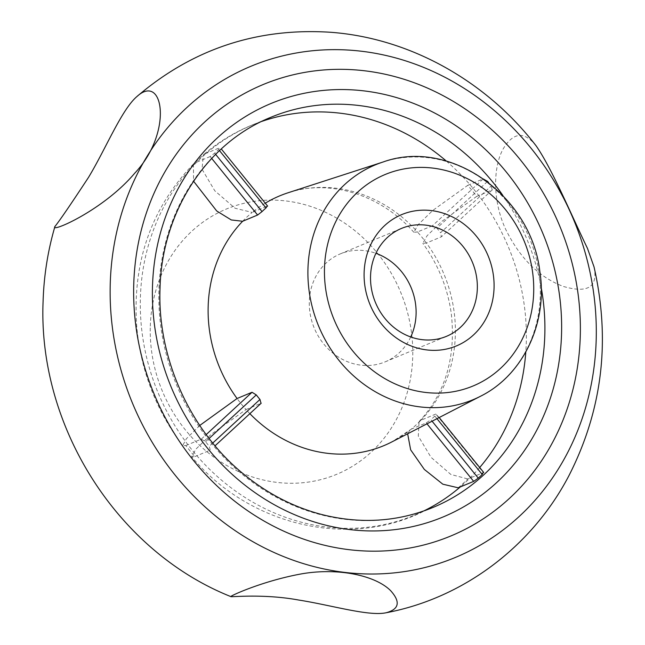 <?xml version="1.0" encoding="UTF-8"?>
<svg xmlns="http://www.w3.org/2000/svg" width="645" height="645" viewBox="0 0 645 645"><rect width="100%" height="100%" fill="white"/><g stroke="black" fill="none" stroke-linecap="round" stroke-linejoin="round"><path stroke-width="0.48" stroke-dasharray="3.23 2.42" d="M410.728 336.972A58.453 52.495 -112.6 0 1 385.162 361.853A58.453 52.495 -112.6 0 1 360.902 365.151A58.453 52.495 -112.6 0 1 309.318 301.562A58.453 52.495 -112.6 0 1 340.238 253.92A58.453 52.495 -112.6 0 1 375.906 253.316M423.7 510.993A211.254 189.711 -112.6 0 1 414.517 515.145A211.254 189.711 -112.6 0 1 196.87 455.733A211.254 189.711 -112.6 0 1 187.905 444.687A211.254 189.711 -112.6 0 1 140.4 297.248A211.254 189.711 -112.6 0 1 196.79 162.129A211.254 189.711 -112.6 0 1 206.376 153.276A211.254 189.711 -112.6 0 1 252.147 125.082A211.254 189.711 -112.6 0 1 261.564 121.486M446.316 161.065A211.254 189.711 -112.6 0 1 469.794 184.486A211.254 189.711 -112.6 0 1 478.759 195.54A211.254 189.711 -112.6 0 1 525.796 352.009M479.703 467.504A211.254 189.711 -112.6 0 1 469.874 478.09A211.254 189.711 -112.6 0 1 460.288 486.943M199.732 425.474L186.357 438.761L182.664 445.671L185.849 445.542A211.254 189.711 67.4 0 0 194.814 456.596L191.654 456.757L195.895 449.138L211.036 434.464L246.035 409.551A135.313 121.51 -112.6 0 1 237.07 398.505M407.648 433.787L410.043 429.941L411.276 429.135L426.24 422.902L430.876 419.71L432.085 421.201M458.232 487.805A211.254 189.711 67.4 0 0 467.819 478.953L483.734 472.479M413.888 232.321C380.026 193.782 328.708 178.939 288.065 192.774A135.313 121.51 -112.6 0 1 417.468 231.982L413.888 232.321L417.976 224.855L432.795 210.423L467.738 185.341A211.254 189.711 67.4 0 1 476.695 196.394L441.938 221.316L427.087 235.731L422.806 243.318L426.434 243.036A135.313 121.51 -112.6 0 1 420.863 420.282L419.073 421.604L418.299 436.157L431.021 457.321L450.847 474.454L467.819 478.953M242.641 221.259A135.313 121.51 -112.6 0 1 252.227 212.407L235.103 208.27L214.801 190.799L201.998 169.184L203.417 154.784L204.32 154.131A211.254 189.711 67.4 0 0 194.726 162.983L193.468 163.967L193.573 181.221M185.849 445.542L201.296 439.116L206.174 434.601M194.814 456.596L210.254 450.162L209.27 446.259A211.254 189.711 -112.6 0 1 205.578 441.712L201.296 439.116M261.225 403.181L215.051 445.808M476.695 196.394L492.143 189.969L491.288 185.937A211.254 189.711 67.4 0 0 488.596 182.591M492.369 189.815L441.398 236.804L492.377 189.815M467.738 185.341L483.178 178.915L432.44 225.75L436.899 228.193A135.313 121.51 -112.6 0 1 440.583 232.74L491.288 185.937M211.689 158.428L210.173 156.558L214.648 153.163A211.254 189.711 -112.6 0 1 218.599 149.519L219.76 147.705L204.32 154.131M221.283 148.947L267.643 206.102M210.173 156.558L194.726 162.983M436.955 418.686L434.827 416.065L435.835 414.05L420.863 420.282A135.313 121.51 -112.6 0 1 411.276 429.135A135.313 121.51 -112.6 0 1 391.789 441.954L410.043 429.941M432.44 225.75L417.468 231.982A135.313 121.51 -112.6 0 1 426.434 243.036L441.398 236.804L440.583 232.74M439.172 417.549L435.835 414.05L483.266 472.519M265.272 203.183A135.313 121.51 -112.6 0 0 252.227 212.407L267.199 206.174M249.865 413.671A135.313 121.51 -112.6 0 1 246.035 409.551L260.999 403.327M434.827 416.065A135.313 121.51 -112.6 0 1 430.876 419.71M150.317 326.136A143.65 129 -112.6 0 1 350.936 227.58A143.65 129 -112.6 0 1 343.277 471.334A143.65 129 -112.6 0 1 150.317 326.136M536.156 145.883C524.627 131.378 513.847 132.015 503.826 147.81C492.724 166.015 492.312 202.062 506.317 230.62C520.547 258.911 539.575 277.519 563.391 286.453C587.909 293.58 598.125 287.065 594.029 266.893M414.517 515.145L433.053 507.43A211.254 189.711 -112.6 0 1 158.928 289.532A211.254 189.711 -112.6 0 1 270.682 117.366L252.147 125.082M502.906 195.524A211.254 189.711 -112.6 0 1 541.22 287.573M480.557 396.224A127.186 114.221 67.4 0 0 540.284 296.079A127.186 114.221 67.4 0 0 383.065 162.008M205.578 441.712L209.101 438.455M212.753 443.042L209.27 446.259M487.338 181.624L436.899 228.193M426.24 422.902L426.99 423.821M218.599 149.519L219.485 150.616M215.624 154.365L214.648 153.163M385.162 361.853L446.404 336.359M340.238 253.92L401.472 228.427M276.794 116.963C249.438 123.808 224.976 136.417 203.417 154.784M437.649 503.374C361.402 551.789 252.638 530.029 191.654 456.757M419.073 421.604C445.292 393.498 456.039 357.54 451.307 313.72C447.678 287.904 438.181 264.434 422.806 243.318M193.468 163.967C151.003 208.295 132.104 262.717 136.78 327.249C140.957 370.98 156.251 410.454 182.664 445.671"/><path stroke-width="0.97" d="M364.127 272.553A71.127 63.879 -112.6 0 1 463.465 223.75A71.127 63.879 -112.6 0 1 459.675 344.446A71.127 63.879 -112.6 0 1 364.127 272.553M375.906 253.316A58.453 52.495 -112.6 0 1 410.728 336.972M370.553 276.068A58.453 52.495 -112.6 0 1 401.472 228.427A58.453 52.495 -112.6 0 1 472.398 262.225A58.453 52.495 -112.6 0 1 446.404 336.359A58.453 52.495 -112.6 0 1 370.553 276.068M261.564 121.486A211.254 189.711 -112.6 0 1 276.794 116.963A211.254 189.711 -112.6 0 1 446.316 161.065M525.796 352.009A211.254 189.711 -112.6 0 1 479.703 467.504M407.648 433.787L410.647 449.815L424.329 469.423L442.841 484.201L458.232 487.805L460.288 486.943A211.254 189.711 -112.6 0 1 437.649 503.374A211.254 189.711 -112.6 0 1 423.7 510.993M193.573 181.221L216.712 210.98L231.289 219.953L242.641 221.259L257.605 215.027L211.689 158.428M206.174 434.601L252.034 392.273L237.07 398.505L199.732 425.474M460.288 486.943L473.672 481.372L478.276 478.13A211.254 189.711 67.4 0 0 482.226 474.486L436.955 418.686M483.266 472.519L482.226 474.486M488.596 182.591A211.254 189.711 67.4 0 0 487.596 181.39L487.338 181.624M483.178 178.915L487.596 181.39M252.034 392.273L256.283 394.909A135.313 121.51 67.4 0 0 259.975 399.457L260.999 403.327M267.199 206.174L265.99 207.94A135.313 121.51 67.4 0 0 262.039 211.584L257.605 215.027M390.531 590.554C400.698 601.817 399.247 609.219 386.161 612.75C368.73 616.547 331.103 605.099 298.635 600.027C264.539 593.755 232.95 597.028 230.975 596.649C227.677 597.077 260.177 581.782 298.861 574.364C335.489 567.205 374.519 574.695 390.531 590.554M386.161 612.75C463.771 598.109 532.415 546.057 569.156 475.228C602.414 409.744 610.702 340.294 594.029 266.893L587.514 248.462C572.083 216.664 552.047 168.676 536.156 145.883C486.185 80.964 409.801 38.007 330.264 32.25C256.944 27.598 192.452 49.068 136.788 96.653C163.532 72.022 173.36 132.37 134.692 173.231C103.514 210.302 49.738 233.417 54.938 226.476C59.517 220.84 70.7 204.497 88.47 177.456C105.683 149.043 121.413 109.981 136.788 96.653M324.5 267.86A114.52 102.845 -112.6 0 1 484.435 189.291A114.52 102.845 -112.6 0 1 478.332 383.606A114.52 102.845 -112.6 0 1 324.5 267.86M133.765 283.8A244.447 219.518 -112.6 0 1 475.155 116.092A244.447 219.518 -112.6 0 1 462.118 530.867A244.447 219.518 -112.6 0 1 133.765 283.8M110.271 283.05A266.014 238.892 -112.6 0 1 481.791 100.539A266.014 238.892 -112.6 0 1 467.601 551.91A266.014 238.892 -112.6 0 1 110.271 283.05M480.557 396.224C523.377 374.947 547.96 322.444 539.841 271.44C531.166 195.435 449.887 137.82 383.065 162.008A127.186 114.221 67.4 0 0 307.963 268.554A127.186 114.221 67.4 0 0 335.126 355.387A127.186 114.221 67.4 0 0 480.557 396.224L391.789 441.954A135.313 121.51 -112.6 0 1 249.865 413.671M265.272 203.183A135.313 121.51 -112.6 0 1 288.065 192.774L383.065 162.008M237.07 398.505A135.313 121.51 -112.6 0 1 242.641 221.259M541.22 287.573A211.254 189.711 -112.6 0 1 433.053 507.43C398.038 521.732 361.402 524.216 323.121 514.871C295.152 507.76 269.32 494.723 245.624 475.744C190.888 432.4 157.243 358.854 160.024 288.565C161.726 211.907 206.521 143.182 270.682 117.366A211.254 189.711 -112.6 0 1 502.906 195.524M152.502 286.025A223.928 201.095 -112.6 0 1 465.238 132.386A223.928 201.095 -112.6 0 1 453.298 512.348A223.928 201.095 -112.6 0 1 152.502 286.025M209.101 438.455L256.283 394.909M259.975 399.457L212.753 443.042M426.99 423.821L473.672 481.372M432.085 421.201L478.276 478.13M219.485 150.616L265.99 207.94M262.039 211.584L215.624 154.365M439.172 417.549L483.734 472.471M215.051 445.808L261.225 403.181M267.643 206.102L221.283 148.947M54.938 226.476C47.859 250.679 43.916 275.512 43.11 300.973C37.668 425.523 116.584 551.112 230.975 596.649"/></g></svg>
